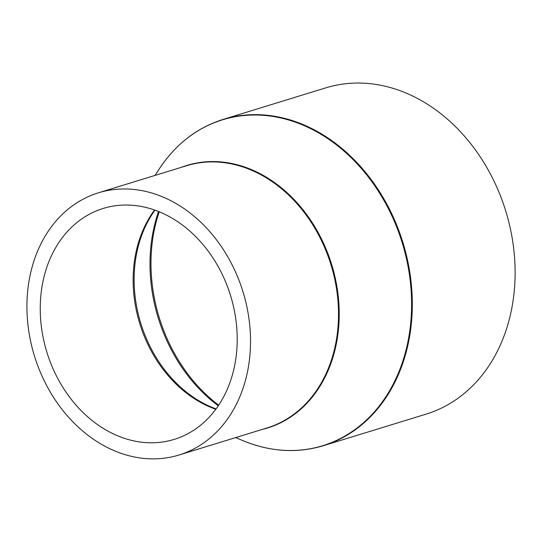 <?xml version="1.0" encoding="UTF-8"?>
<svg xmlns="http://www.w3.org/2000/svg" width="542" height="542" viewBox="0 0 542 542"><rect width="100%" height="100%" fill="white"/><g stroke="black" fill="none" stroke-linecap="round" stroke-linejoin="round"><path stroke-width="0.81" d="M59.281 381.256A120.812 96.103 -107.1 0 0 174.219 439.393A120.812 96.103 -107.1 0 0 218.169 266.569A120.812 96.103 -107.1 0 0 103.231 208.433A120.812 96.103 -107.1 0 0 59.281 381.256M228.907 258.812A137.146 109.098 -107.1 0 0 98.427 192.817A137.146 109.098 -107.1 0 0 48.536 389.007A137.146 109.098 -107.1 0 0 179.016 455.009A137.146 109.098 -107.1 0 0 228.907 258.812M323.323 445.72L426.134 414.122A170.676 135.764 -107.1 0 0 488.22 169.971A170.676 135.764 -107.1 0 0 325.844 87.845L223.033 119.443C196.705 127.783 175.351 144.423 158.982 169.368A170.479 135.615 -107.1 0 1 384.732 201.834A170.479 135.615 -107.1 0 1 388.926 391.873A170.479 135.615 -107.1 0 1 242.294 440.395C269.848 451.838 296.853 453.613 323.323 445.72A170.676 135.764 -107.1 0 0 385.409 201.57A170.676 135.764 -107.1 0 0 223.033 119.443M158.535 211.502A149.951 119.287 -107.1 0 0 173.63 354.048A149.951 119.287 -107.1 0 0 218.25 405.789M159.226 211.78A150.439 119.667 -107.1 0 0 174.687 353.858A150.439 119.667 -107.1 0 0 218.663 405.165M154.951 210.147L152.139 214.259A121.293 96.483 -107.1 0 0 153.237 352.51A121.293 96.483 -107.1 0 0 211.407 407.096L216.048 408.919M154.545 210.005A120.812 96.103 -107.1 0 0 152.173 352.7A120.812 96.103 -107.1 0 0 215.797 409.264M179.016 455.009L267.003 427.963A137.146 109.098 -107.1 0 0 316.894 231.773A137.146 109.098 -107.1 0 0 186.414 165.771L98.427 192.817M262.023 429.494A137.343 109.254 -107.1 0 0 317.565 231.509A137.343 109.254 -107.1 0 0 181.435 167.302M155.08 175.405L158.982 169.368M235.668 437.59L242.294 440.395"/></g></svg>
